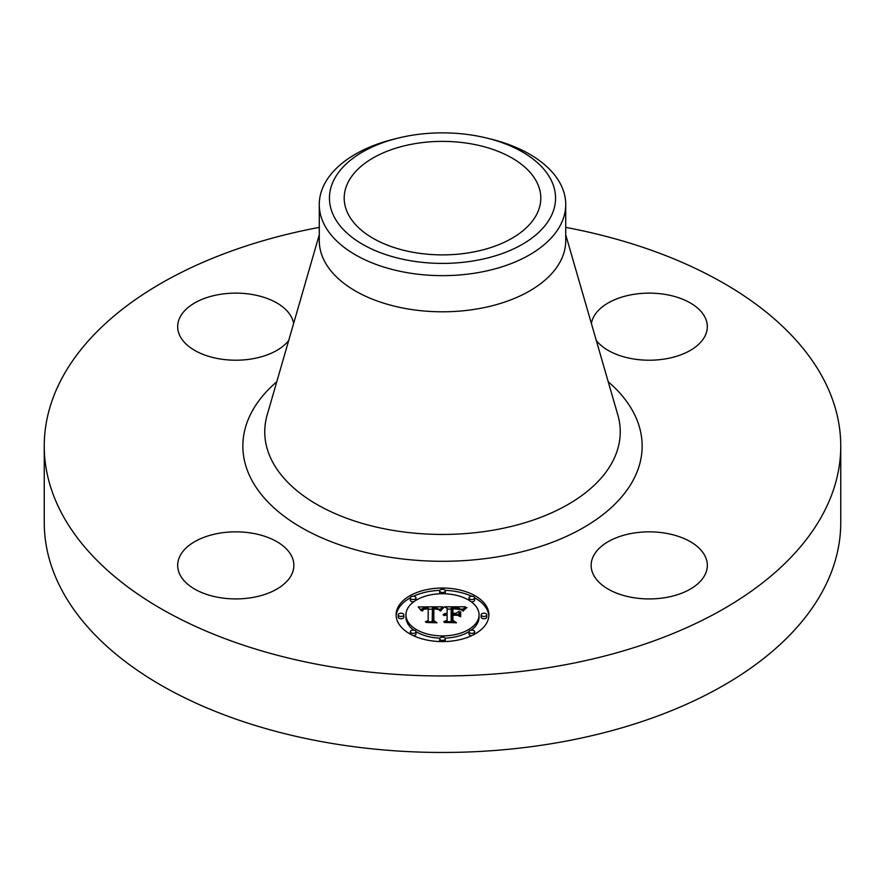 <?xml version="1.0" encoding="UTF-8"?>
<svg xmlns="http://www.w3.org/2000/svg" width="885" height="885" viewBox="0 0 885 885"><rect width="100%" height="100%" fill="white"/><g stroke="black" fill="none" stroke-linecap="round" stroke-linejoin="round"><path stroke-width="1.33" d="M291.519 555.935A58.1 33.541 180 0 1 293.864 565.382A58.1 33.541 180 0 1 244.028 598.581A58.1 33.541 180 0 1 180.02 574.83A58.1 33.541 180 0 1 177.675 565.382A58.1 33.541 180 0 1 227.511 532.184A58.1 33.541 180 0 1 291.519 555.935M565.725 227.379A398.25 229.923 180 0 1 840.75 446.029L840.75 522.537A398.25 229.923 180 0 1 554.618 743.168A398.25 229.923 180 0 1 44.25 522.537L44.25 446.029A398.25 229.923 180 0 1 319.275 227.379M840.75 446.029A398.25 229.923 180 0 1 554.618 666.659A398.25 229.923 180 0 1 44.25 446.029M470.178 252.59A98.301 56.751 180 0 1 344.199 198.129A98.301 56.751 180 0 1 414.822 143.68A98.301 56.751 180 0 1 540.801 198.129A98.301 56.751 180 0 1 470.178 252.59M550.979 216.504A113.059 65.269 0 0 0 486.407 137.983A113.059 65.269 0 0 0 398.593 137.983A113.059 65.269 0 0 0 334.021 179.755A113.059 65.269 0 0 0 410.673 260.765A113.059 65.269 0 0 0 550.979 216.504M486.407 137.983L490.356 138.945A123.225 71.143 0 0 1 565.725 204.501A123.225 71.143 0 0 1 560.736 224.536A123.225 71.143 180 0 1 477.192 272.768A123.225 71.143 0 0 1 319.275 204.501A123.225 71.143 0 0 1 324.264 184.478A123.225 71.143 180 0 1 394.644 138.945L398.593 137.983M565.725 204.501L565.725 240.654A123.225 71.143 180 0 1 477.192 308.92A123.225 71.143 180 0 1 319.275 240.654L319.275 204.501M632.875 533.201A58.1 33.541 180 0 1 707.325 565.382A58.1 33.541 180 0 1 665.586 597.574A58.1 33.541 180 0 1 591.136 565.382A58.1 33.541 180 0 1 632.875 533.201M591.39 323.534A58.1 33.541 180 0 1 643.672 293.289A58.1 33.541 180 0 1 704.98 317.228A58.1 33.541 180 0 1 707.325 326.676A58.1 33.541 180 0 1 661.471 359.465A58.1 33.541 180 0 1 596.291 340.493M288.709 340.493A58.1 33.541 180 0 1 252.125 358.856A58.1 33.541 180 0 1 177.675 326.676A58.1 33.541 180 0 1 219.414 294.484A58.1 33.541 180 0 1 293.61 323.534M396.115 614.821A46.385 26.782 180 0 1 442.5 588.038A46.385 26.782 180 0 1 488.885 614.821A46.385 26.782 180 0 1 442.5 641.603A46.385 26.782 180 0 1 396.115 614.821M488.841 615.971A46.385 26.782 0 0 0 474.625 597.795M471.628 596.28A46.385 26.782 0 0 0 445.177 590.383M439.823 590.383A46.385 26.782 0 0 0 413.372 596.28M410.374 597.795A46.385 26.782 0 0 0 396.159 615.971M405.949 614.821A36.55 21.096 180 0 1 442.5 593.724A36.55 21.096 180 0 1 479.05 614.821A36.55 21.096 180 0 1 442.5 635.917A36.55 21.096 180 0 1 405.949 614.821L405.949 617.122A36.55 21.096 0 0 0 413.782 630.164M415.983 631.636A36.55 21.096 0 0 0 439.889 638.162M445.111 638.162A36.55 21.096 0 0 0 469.017 631.636M471.218 630.164A36.55 21.096 0 0 0 479.05 617.122L479.05 614.821M439.69 590.881A2.81 1.626 180 0 1 442.5 589.255A2.81 1.626 180 0 1 445.31 590.881A2.81 1.626 180 0 1 442.5 592.508A2.81 1.626 180 0 1 439.69 590.881L439.69 593.182A2.81 1.626 0 0 0 439.889 593.78M445.111 593.78A2.81 1.626 0 0 0 445.31 593.182L445.31 590.881M481.152 617.122A2.81 1.626 0 0 0 483.962 618.737A2.81 1.626 0 0 0 486.772 617.122L486.772 614.821A2.81 1.626 180 0 1 483.962 616.447A2.81 1.626 180 0 1 481.152 614.821L481.152 617.122M469.006 597.895A2.81 1.626 180 0 1 471.816 596.269A2.81 1.626 180 0 1 474.637 597.895A2.81 1.626 180 0 1 471.816 599.521A2.81 1.626 180 0 1 469.006 597.895L469.006 600.185A2.81 1.626 0 0 0 469.017 600.307M471.218 601.778A2.81 1.626 0 0 0 474.637 600.185L474.637 597.895M439.69 638.76A2.81 1.626 180 0 1 442.5 637.134A2.81 1.626 180 0 1 445.31 638.76A2.81 1.626 180 0 1 442.5 640.386A2.81 1.626 180 0 1 439.69 638.76L439.69 641.061A2.81 1.626 0 0 0 439.823 641.559M445.177 641.559A2.81 1.626 0 0 0 445.31 641.061L445.31 638.76M469.006 631.746A2.81 1.626 180 0 1 471.816 630.131A2.81 1.626 180 0 1 474.637 631.746A2.81 1.626 180 0 1 471.816 633.372A2.81 1.626 180 0 1 469.006 631.746L469.006 634.047A2.81 1.626 0 0 0 471.628 635.662M474.625 634.136A2.81 1.626 0 0 0 474.637 634.047L474.637 631.746M398.228 614.821L398.228 617.122A2.81 1.626 0 0 0 401.038 618.737A2.81 1.626 0 0 0 403.848 617.122L403.848 614.821A2.81 1.626 180 0 1 401.038 616.447A2.81 1.626 180 0 1 398.228 614.821A2.81 1.626 180 0 1 401.038 613.194A2.81 1.626 180 0 1 403.848 614.821M410.363 597.895A2.81 1.626 180 0 1 413.184 596.269A2.81 1.626 180 0 1 415.994 597.895A2.81 1.626 180 0 1 413.184 599.521A2.81 1.626 180 0 1 410.363 597.895L410.363 600.185A2.81 1.626 0 0 0 413.782 601.778M415.983 600.307A2.81 1.626 0 0 0 415.994 600.185L415.994 597.895M410.363 631.746A2.81 1.626 180 0 1 413.184 630.131A2.81 1.626 180 0 1 415.994 631.746A2.81 1.626 180 0 1 413.184 633.372A2.81 1.626 180 0 1 410.363 631.746L410.363 634.047A2.81 1.626 0 0 0 410.374 634.136M413.372 635.662A2.81 1.626 0 0 0 415.994 634.047L415.994 631.746M442.511 606.811L439.579 610.351L437.124 608.15L432.455 607.862L432.212 620.551L434.612 621.823L425.342 621.823L428.185 620.451L428.185 608.814L423.959 609.179L422.2 610.938L423.638 608.935L428.185 607.929L422.687 608.36L421.172 610.55L418.229 606.922L442.511 606.811M443.794 607.553L440.321 610.86L442.434 608.083L443.794 607.553M438.374 609.378L433.86 608.814L433.838 620.584L437.057 622.786L426.238 622.465L435.951 622.465L433.23 620.684L433.23 608.482L438.374 609.378M444.381 606.811L465.422 606.811L462.092 610.318L458.85 608.095L451.173 607.785L451.173 613.261L452.401 613.261L452.401 608.426L457.877 608.493L460.842 609.621L452.91 608.736L452.91 613.261L455.974 613.261L459.215 611.281L459.215 616.181L455.808 614.245L451.173 614.245L451.173 620.142L453.762 621.657L443.816 621.657L447.113 620.142L447.113 615.108L443.993 615.54L447.113 614.245L443.097 614.92L447.113 613.261L447.113 608.316L444.381 606.811M466.959 607.519L462.888 610.938L465.023 608.393L466.959 607.519M460.698 611.69L460.698 616.745L460.698 611.69M457.069 615.23L452.91 615.23L452.91 620.23L456.483 622.786L444.237 622.465L455.344 622.465L452.401 620.374L452.401 614.909L457.069 615.23M459.215 616.181L459.215 613.582L457.003 614.92M462.966 609.101L460.886 609.101M451.173 609.101L447.113 609.101M447.113 613.261L447.113 614.245M446.516 613.305L446.516 614.223M445.963 613.371L445.963 614.245M445.454 613.471L445.454 614.29M444.989 613.593L444.989 614.378M444.558 613.747L444.558 614.5M444.181 613.924L444.181 614.633M443.85 614.135L443.85 614.776M443.551 614.367L443.551 614.92M447.113 620.142L447.113 621.657M451.173 620.142L451.173 621.657M455.974 613.261L455.974 614.334M452.91 613.261L452.91 614.245M452.401 613.261L452.401 614.245M451.173 613.261L451.173 614.245M440.365 609.112L438.617 609.123M432.433 609.157L428.185 609.179M421.614 609.212L420.087 609.212M428.185 607.929L428.185 608.814M423.24 609.145L423.24 609.721M423.063 609.278L423.063 609.953M422.897 609.433L422.897 610.274M422.753 609.599L422.753 610.816M422.621 609.776L422.621 610.938M422.51 609.975L422.51 610.938M422.41 610.196L422.41 610.938M428.185 620.451L428.185 621.823M432.212 620.551L432.212 621.823M460.698 616.745L460.698 613.991L460.167 613.814L460.167 616.568M443.285 607.387L443.285 607.962M443.009 607.586L443.009 608.227M442.721 607.818L442.721 608.515M442.434 608.083L442.434 608.825M442.146 608.382L442.146 609.168M441.858 608.703L441.858 609.533M441.571 609.057L441.571 609.92M441.272 609.433L441.272 610.329M440.984 609.842L440.984 610.772M440.686 610.285L440.686 610.927M465.51 608.039L465.51 608.592M465.023 608.393L465.023 609.002M464.592 608.758L464.592 609.4M464.194 609.123L464.194 609.82M463.851 609.477L463.851 610.241M463.541 609.842L463.541 610.683M463.275 610.207L463.275 611.092M433.86 610.772L433.23 610.783L433.23 620.684M452.91 617.199L452.401 620.374M481.152 614.821A2.81 1.626 180 0 1 483.962 613.194A2.81 1.626 180 0 1 486.772 614.821M565.725 234.757L617.818 414.932A177.741 102.616 180 0 1 492.536 530.292A177.741 102.616 180 0 1 267.182 414.932L319.275 234.757M608.227 381.756A199.645 115.26 180 0 1 498.709 556.632A199.645 115.26 180 0 1 281.452 514.152A199.645 115.26 180 0 1 276.773 381.756"/></g></svg>
